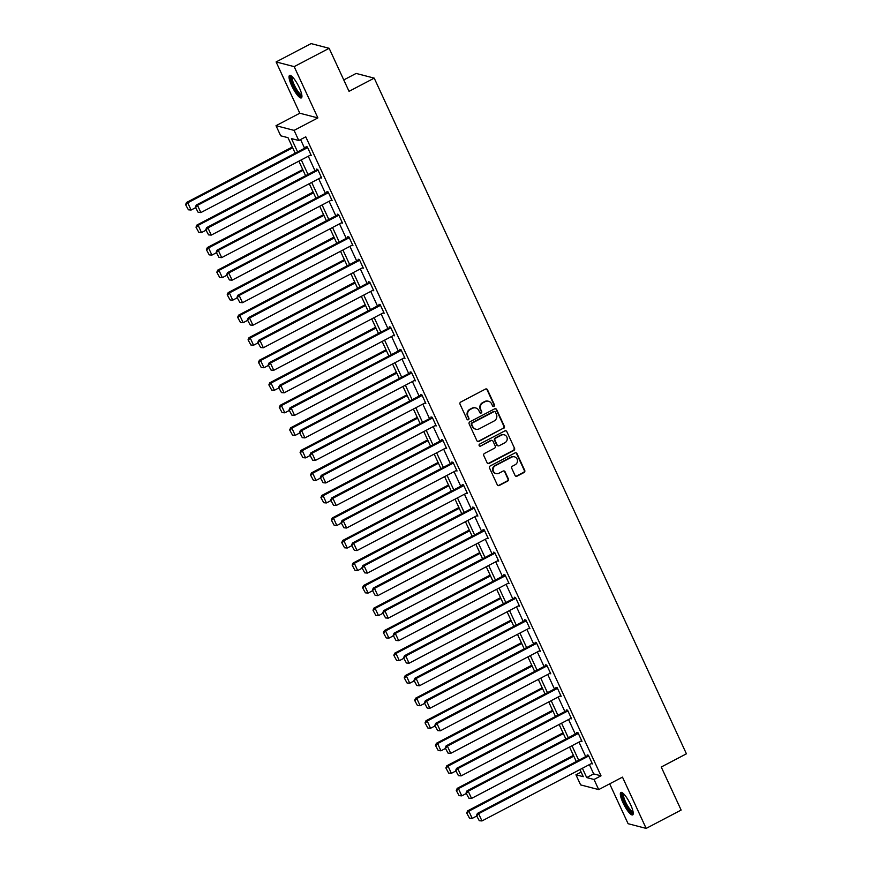 <?xml version="1.0" encoding="UTF-8"?>
<svg xmlns="http://www.w3.org/2000/svg" width="872" height="872" viewBox="0 0 872 872"><rect width="100%" height="100%" fill="white"/><g stroke="black" fill="none" stroke-linecap="round" stroke-linejoin="round"><path stroke-width="1.31" d="M493.944 406.341A1.112 1.057 104.6 0 0 494.446 404.848L487.492 389.784A1.591 1.515 104.6 0 0 485.453 389.086L460.743 402.047A1.591 1.515 104.6 0 0 460.024 404.183L466.989 419.247A1.112 1.057 104.6 0 0 468.406 419.737A1.112 1.057 104.6 0 0 468.907 418.244L468.013 416.293A5.101 4.851 104.6 0 1 470.302 409.448L472.362 408.368A5.101 4.851 104.6 0 1 478.859 410.603L479.753 412.554A1.112 1.057 104.6 0 0 481.18 413.034A1.112 1.057 104.6 0 0 481.682 411.54L480.777 409.589A5.101 4.851 104.6 0 1 483.077 402.755L485.137 401.676A5.101 4.851 104.6 0 1 491.623 403.9L492.527 405.851A1.112 1.057 104.6 0 0 493.944 406.341M492.974 406.341A1.112 1.057 104.6 0 0 493.955 404.717L487.001 389.653A1.591 1.515 104.6 0 0 486.26 388.912M467.436 419.726A1.112 1.057 104.6 0 0 468.428 418.113L468.013 416.293M480.2 413.034A1.112 1.057 104.6 0 0 481.191 411.421L480.777 409.589M630.598 804.649A12.677 2.976 -117.7 0 0 620.897 792.441A12.677 2.976 -117.7 0 0 622.968 802.676A12.677 2.976 -117.7 0 0 632.669 814.884A12.677 2.976 -117.7 0 0 630.598 804.649M299.303 87.669A12.677 2.976 -117.7 0 0 289.602 75.45A12.677 2.976 -117.7 0 0 291.673 85.685A12.677 2.976 -117.7 0 0 301.374 97.904A12.677 2.976 -117.7 0 0 299.303 87.669M515.047 475.458A1.591 1.515 104.6 0 0 517.074 476.156L524.007 472.515A1.591 1.515 104.6 0 0 524.726 470.379L516.998 453.647A1.591 1.515 104.6 0 0 514.971 452.95L490.26 465.921A1.591 1.515 104.6 0 0 489.541 468.057L497.269 484.778A1.591 1.515 104.6 0 0 499.296 485.475L507.678 481.093A1.591 1.515 104.6 0 0 508.387 478.946L505.084 471.796A1.591 1.515 104.6 0 0 503.057 471.098L498.904 473.267A4.262 4.055 104.6 0 1 493.094 469.964A4.262 4.055 104.6 0 1 495.394 465.681L511.668 457.157A4.262 4.055 104.6 0 1 517.467 460.46A4.262 4.055 104.6 0 1 515.167 464.743L512.464 466.16A1.591 1.515 104.6 0 0 511.744 468.297L515.047 475.458M589.385 764.602L593.69 773.911L601.015 775.818L594.028 779.481L598.693 789.596L580.621 784.898L575.945 774.783L583.281 776.69L579.967 769.54M329.147 48.298L294.18 66.632L276.108 61.934L311.075 43.6L329.147 48.298L349.04 91.342L374.219 78.131L686.417 753.811L661.249 767.022L681.13 810.066L646.163 828.4L622.477 777.126L598.693 789.596M276.108 61.934L299.794 113.218L317.877 117.916L294.18 66.632M317.877 117.916L294.093 130.386L298.769 140.49L291.444 138.594L297.592 151.902M601.015 775.818L305.767 136.828L298.769 140.49M503.635 428.425A1.591 1.515 104.6 0 0 504.354 426.288L496.626 409.557A1.591 1.515 104.6 0 0 494.598 408.859L469.888 421.819A1.591 1.515 104.6 0 0 469.169 423.966L476.897 440.687A1.591 1.515 104.6 0 0 478.924 441.385L503.144 428.305A1.591 1.515 104.6 0 0 503.863 426.168L496.135 409.437A1.591 1.515 104.6 0 0 495.405 408.696M506.817 431.607L514.545 448.339A1.591 1.515 104.6 0 1 513.826 450.475L489.116 463.435A1.591 1.515 104.6 0 1 487.088 462.738L483.775 455.576A1.591 1.515 104.6 0 1 484.494 453.44L494.511 448.186A1.591 1.515 104.6 0 0 495.231 446.05L493.04 441.297A1.591 1.515 104.6 0 0 491.012 440.6L480.581 446.072A1.112 1.057 104.6 0 1 479.055 445.2A1.112 1.057 104.6 0 1 479.655 444.088L504.779 430.91A1.591 1.515 104.6 0 1 506.817 431.607L514.545 448.339M609.67 783.841L628.091 823.702L646.163 828.4M374.219 78.131L356.136 73.433L343.764 79.93M300.567 139.553L304.59 148.24M308.285 156.23L314.999 170.77M318.694 178.76L325.409 193.301M329.104 201.301L335.818 215.842M339.513 223.832L346.238 238.372M349.923 246.362L356.648 260.902M360.343 268.892L367.058 283.433M370.753 291.422L377.467 305.963M381.162 313.964L387.877 328.493M391.572 336.494L398.286 351.035M401.981 359.024L408.706 373.565M412.391 381.555L419.116 396.095M422.811 404.085L429.525 418.625M433.221 426.615L439.935 441.156M443.63 449.156L450.344 463.686M454.04 471.687L460.754 486.227M464.449 494.217L471.174 508.758M474.858 516.747L481.584 531.288M485.279 539.278L491.993 553.818M495.688 561.808L502.403 576.348M506.098 584.349L512.812 598.89M516.507 606.879L523.222 621.42M526.917 629.41L533.642 643.95M537.326 651.94L544.052 666.481M547.747 674.47L554.461 689.011M558.156 697.011L564.871 711.541M568.566 719.542L575.28 734.082M578.975 742.072L585.69 756.613M310.149 155.249L311.293 155.554L307.293 146.877L306.072 146.561L306.41 147.292M320.569 177.779L321.714 178.084L317.702 169.419L316.482 169.092L316.819 169.822M330.978 200.32L332.123 200.615L328.112 191.949L326.891 191.633L327.229 192.352M341.388 222.851L342.533 223.145L338.532 214.479L337.3 214.163L337.638 214.883M351.798 245.381L352.942 245.675L348.942 237.01L347.721 236.694L348.048 237.413M362.207 267.911L363.352 268.205L359.351 259.54L358.13 259.224L358.457 259.943M372.617 290.441L373.761 290.747L369.761 282.081L368.54 281.754L368.878 282.484M383.037 312.972L384.181 313.277L380.17 304.611L378.949 304.295L379.287 305.015M393.446 335.513L394.591 335.807L390.58 327.142L389.359 326.826L389.697 327.545M403.856 358.043L405 358.338L401 349.672L399.779 349.356L400.106 350.075M414.265 380.574L415.41 380.868L411.41 372.202L410.189 371.886L410.516 372.606M424.675 403.104L425.819 403.398L421.819 394.733L420.598 394.417L420.925 395.147M435.095 425.634L436.229 425.939L432.229 417.274L431.008 416.947L431.346 417.677M445.505 448.175L446.649 448.47L442.638 439.804L441.417 439.488L441.755 440.207M455.914 470.706L457.059 471L453.048 462.334L451.827 462.018L452.165 462.738M466.324 493.236L467.468 493.53L463.468 484.865L462.247 484.549L462.574 485.268M476.733 515.766L477.878 516.061L473.878 507.395L472.657 507.079L472.984 507.798M487.143 538.297L488.287 538.602L484.287 529.925L483.066 529.609L483.393 530.34M497.563 560.827L498.697 561.132L494.697 552.467L493.476 552.15L493.814 552.87M507.973 583.368L509.117 583.662L505.106 574.997L503.885 574.681L504.223 575.4M518.382 605.898L519.527 606.193L515.515 597.527L514.295 597.211L514.633 597.93M528.792 628.429L529.936 628.723L525.936 620.057L524.715 619.741L525.042 620.461M539.201 650.959L540.346 651.253L536.345 642.588L535.125 642.272L535.452 642.991M549.611 673.489L550.755 673.794L546.755 665.129L545.534 664.802L545.861 665.532M560.031 696.03L561.165 696.325L557.164 687.659L555.944 687.343L556.282 688.062M570.441 718.561L571.585 718.855L567.574 710.189L566.353 709.873L566.691 710.593M580.85 741.091L581.995 741.385L577.983 732.72L576.763 732.404L577.101 733.123M591.26 763.621L592.404 763.916L588.404 755.25L587.183 754.934L587.51 755.653M581.134 772.069L575.945 774.783M295.172 153.178L288.022 137.7L280.697 135.792L276.021 125.688L294.093 130.386M299.794 113.218L276.021 125.688M582.398 768.276L586.692 777.584L594.028 779.481M301.287 159.903L308.001 174.444M311.696 182.433L318.422 196.974M322.106 204.964L328.831 219.504M332.526 227.494L339.241 242.035M342.936 250.035L349.65 264.565M353.345 272.565L360.06 287.106M363.755 295.096L370.469 309.636M374.164 317.626L380.89 332.167M384.585 340.156L391.299 354.697M394.994 362.687L401.709 377.227M405.404 385.228L412.118 399.758M415.813 407.758L422.528 422.299M426.223 430.288L432.948 444.829M436.632 452.819L443.358 467.359M447.053 475.349L453.767 489.89M457.462 497.879L464.177 512.42M467.872 520.421L474.586 534.961M478.281 542.951L484.996 557.491M488.691 565.481L495.416 580.022M499.1 588.011L505.825 602.552M509.521 610.542L516.235 625.082M519.93 633.083L526.644 647.613M530.34 655.613L537.054 670.154M540.749 678.144L547.463 692.684M551.159 700.674L557.884 715.214M561.568 723.204L568.293 737.745M571.988 745.734L578.703 760.275M576.283 761.55L569.558 747.01M565.863 739.02L559.148 724.479M555.453 716.479L548.739 701.949M545.044 693.949L538.329 679.408M534.634 671.418L527.92 656.878M524.225 648.888L517.499 634.347M513.815 626.358L507.09 611.817M503.395 603.827L496.68 589.287M492.985 581.286L486.271 566.756M482.576 558.756L475.861 544.215M472.166 536.226L465.452 521.685M461.757 513.695L455.031 499.155M451.347 491.165L444.622 476.624M440.927 468.635L434.212 454.094M430.517 446.093L423.803 431.553M420.108 423.563L413.393 409.023M409.698 401.033L402.984 386.492M399.289 378.503L392.563 363.962M388.879 355.972L382.154 341.432M378.459 333.431L371.745 318.901M368.049 310.901L361.335 296.36M357.64 288.37L350.925 273.83M347.23 265.84L340.516 251.3M336.821 243.31L330.096 228.769M326.411 220.78L319.686 206.239M315.991 198.238L309.277 183.709M305.582 175.708L298.867 161.167M593.69 773.911L586.692 777.584M488.266 401.207A5.101 4.851 104.6 0 0 484.647 401.545L485.137 401.676M480.287 409.469A5.101 4.851 104.6 0 1 482.587 402.624L484.647 401.545M475.502 407.911A5.101 4.851 104.6 0 0 471.883 408.238L472.362 408.368M467.523 416.162A5.101 4.851 104.6 0 1 469.823 409.317L471.883 408.238M477.627 441.428A1.591 1.515 104.6 0 0 478.434 441.265L503.144 428.305M495.427 412.129A1.112 1.057 104.6 0 0 493.999 411.639L472.308 423.018A1.112 1.057 104.6 0 0 471.807 424.511L472.755 426.572A5.101 4.851 104.6 0 0 479.251 428.806L494.075 421.023A5.101 4.851 104.6 0 0 496.375 414.178L495.427 412.129M494.74 411.551L494.25 411.421A1.112 1.057 104.6 0 0 493.519 411.508L493.999 411.639M475.622 429.133A5.101 4.851 104.6 0 1 472.275 426.441L471.316 424.381A1.112 1.057 104.6 0 1 471.828 422.887L493.519 411.508M487.819 463.479A1.591 1.515 104.6 0 0 488.625 463.305L513.336 450.344A1.591 1.515 104.6 0 0 514.055 448.208M492.07 440.469L491.579 440.349A1.591 1.515 104.6 0 0 490.522 440.469L480.581 446.072M504.921 442.725A4.262 4.055 104.6 0 0 504.234 434.812A4.262 4.055 104.6 0 0 501.411 435.139L495.678 438.147A1.591 1.515 104.6 0 0 494.958 440.284L497.16 445.036A1.591 1.515 104.6 0 0 499.187 445.734L504.921 442.725M503.994 434.747A4.262 4.055 104.6 0 0 500.92 435.019L501.411 435.139M498.13 445.865L497.64 445.734A1.591 1.515 104.6 0 1 496.669 444.905L494.468 440.164A1.591 1.515 104.6 0 1 495.187 438.027L500.92 435.019M506.327 431.477A1.591 1.515 104.6 0 0 505.586 430.735M514.24 456.765A4.262 4.055 104.6 0 0 511.177 457.026L511.668 457.157M495.83 473.54A4.262 4.055 104.6 0 1 494.904 465.561L511.177 457.026M497.999 485.519A1.591 1.515 104.6 0 0 498.806 485.355L507.188 480.963A1.591 1.515 104.6 0 0 507.907 478.826L504.594 471.665A1.591 1.515 104.6 0 0 503.863 470.924M515.788 476.199A1.591 1.515 104.6 0 0 516.584 476.025L523.527 472.395A1.591 1.515 104.6 0 0 524.236 470.259L516.507 453.527A1.591 1.515 104.6 0 0 515.777 452.786M292.327 147.008L186.532 202.489L187.753 202.805L292.676 147.782M195.59 207.678L191.088 210.032L188.406 209.803L185.583 204.626L188.406 209.803M186.063 204.757L187.753 202.805L191.088 210.032M185.583 204.626L186.532 202.489M310.966 154.824L200.865 212.572L197.519 205.345L196.298 205.029L195.35 207.165L198.173 212.343L195.35 207.165M307.217 146.867L196.298 205.029M307.631 147.608L197.519 205.345L195.84 207.296M198.173 212.343L200.865 212.572M301.897 95.637A10.965 2.583 62.3 0 1 295.412 89.238A10.965 2.583 62.3 0 1 291.052 77.216A10.965 2.583 62.3 0 1 291.76 76.3M292.393 76.9A10.159 2.387 -117.7 0 0 292.164 77.51A10.159 2.387 -117.7 0 0 295.695 87.756A10.159 2.387 -117.7 0 0 301.777 94.786M290.354 75.428A12.59 2.965 -117.7 0 0 290.234 75.908A12.59 2.965 -117.7 0 0 294.322 88.094A12.59 2.965 -117.7 0 0 301.821 97.293M633.192 812.628A10.965 2.583 62.3 0 1 624.603 802.218A10.965 2.583 62.3 0 1 623.055 793.291M623.687 793.88A10.159 2.387 -117.7 0 0 625.551 801.913A10.159 2.387 -117.7 0 0 633.072 811.767M621.649 792.419A12.59 2.965 -117.7 0 0 624.112 802.087A12.59 2.965 -117.7 0 0 633.116 814.284M302.737 169.539L196.941 225.031L198.162 225.347L303.085 170.312M205.999 230.208L201.497 232.562L198.816 232.344L195.993 227.156L198.816 232.344M196.483 227.287L198.162 225.347L201.497 232.562M195.993 227.156L196.941 225.031M313.146 192.069L207.351 247.561L208.572 247.877L313.506 192.843M216.409 252.738L211.907 255.093L209.226 254.875L206.402 249.686L209.226 254.875M206.893 249.817L208.572 247.877L211.907 255.093M206.402 249.686L207.351 247.561M321.376 177.354L211.275 235.102L207.939 227.886L206.708 227.57L205.759 229.696L208.582 234.884L205.759 229.696M317.626 169.397L206.708 227.57M318.04 170.138L207.939 227.886L206.25 229.827M208.582 234.884L211.275 235.102M331.785 199.895L221.684 257.632L218.349 250.417L217.128 250.101L216.169 252.226L219.003 257.414L216.169 252.226M328.036 191.927L217.128 250.101M328.45 192.668L218.349 250.417L216.659 252.357M219.003 257.414L221.684 257.632M323.556 214.61L217.76 270.091L218.981 270.407L323.915 215.373M226.818 275.269L222.327 277.634L219.635 277.405L216.812 272.217L219.635 277.405M217.302 272.347L218.981 270.407L222.327 277.634M216.812 272.217L217.76 270.091M333.965 237.14L228.17 292.621L229.401 292.938L334.325 237.903M237.228 297.799L232.737 300.164L230.045 299.935L227.221 294.758L230.045 299.935M227.712 294.878L229.401 292.938L232.737 300.164M227.221 294.758L228.17 292.621M344.375 259.671L238.59 315.152L239.811 315.468L344.734 260.445M247.637 320.34L243.146 322.695L240.454 322.466L237.631 317.288L240.454 322.466M238.121 317.408L239.811 315.468L243.146 322.695M237.631 317.288L238.59 315.152M342.195 222.425L232.094 280.174L228.758 272.947L227.538 272.631L226.589 274.756L229.412 279.945L226.589 274.756M338.445 214.458L227.538 272.631M338.859 215.199L228.758 272.947L227.069 274.887M229.412 279.945L232.094 280.174M352.604 244.956L242.503 302.704L239.168 295.477L237.947 295.161L236.999 297.298L239.822 302.475L236.999 297.298M348.865 236.988L237.947 295.161M349.269 237.729L239.168 295.477L237.489 297.417M239.822 302.475L242.503 302.704M363.025 267.486L252.913 325.234L249.577 318.008L248.357 317.691L247.408 319.828L250.231 325.005L247.408 319.828M359.275 259.518L248.357 317.691M359.678 260.27L249.577 318.008L247.899 319.948M250.231 325.005L252.913 325.234M373.434 290.016L263.333 347.765L259.987 340.549L258.766 340.222L257.818 342.358L260.641 347.536L257.818 342.358M369.684 282.059L258.766 340.222M370.099 282.8L259.987 340.549L258.308 342.489M260.641 347.536L263.333 347.765M383.844 312.547L273.743 370.295L270.407 363.079L269.186 362.763L268.227 364.888L271.05 370.077L268.227 364.888M380.094 304.59L269.186 362.763M380.508 305.331L270.407 363.079L268.718 365.019M271.05 370.077L273.743 370.295M394.253 335.088L284.152 392.825L280.817 385.609L279.596 385.293L278.637 387.419L281.471 392.607L278.637 387.419M390.503 327.12L279.596 385.293M390.918 327.861L280.817 385.609L279.127 387.55M281.471 392.607L284.152 392.825M404.663 357.618L294.562 415.366L291.226 408.14L290.005 407.824L289.057 409.96L291.88 415.137L289.057 409.96M400.913 349.65L290.005 407.824M401.327 350.391L291.226 408.14L289.537 410.08M291.88 415.137L294.562 415.366M415.072 380.148L304.971 437.897L301.636 430.67L300.415 430.354L299.467 432.49L302.29 437.668L299.467 432.49M411.333 372.18L300.415 430.354M411.737 372.922L301.636 430.67L299.957 432.61M302.29 437.668L304.971 437.897M425.492 402.679L315.381 460.427L312.045 453.2L310.824 452.884L309.876 455.021L312.699 460.198L309.876 455.021M421.743 394.722L310.824 452.884M422.157 395.463L312.045 453.2L310.367 455.151M312.699 460.198L315.381 460.427M435.902 425.209L325.801 482.957L322.455 475.741L321.234 475.414L320.286 477.551L323.109 482.739L320.286 477.551M432.152 417.252L321.234 475.414M432.567 417.993L322.455 475.741L320.776 477.682M323.109 482.739L325.801 482.957M446.311 447.75L336.211 505.488L332.875 498.272L331.654 497.956L330.695 500.081L333.518 505.27L330.695 500.081M442.562 439.782L331.654 497.956M442.976 440.524L332.875 498.272L331.186 500.212M333.518 505.27L336.211 505.488M456.721 470.281L346.62 528.018L343.285 520.802L342.064 520.486L341.105 522.611L343.939 527.8L341.105 522.611M452.971 462.313L342.064 520.486M453.386 463.054L343.285 520.802L341.595 522.742M343.939 527.8L346.62 528.018M467.13 492.811L357.03 550.559L353.694 543.332L352.473 543.016L351.525 545.153L354.348 550.33L351.525 545.153M463.381 484.843L352.473 543.016M463.795 485.584L353.694 543.332L352.005 545.273M354.348 550.33L357.03 550.559M477.551 515.341L367.439 573.089L364.104 565.863L362.883 565.547L361.935 567.683L364.758 572.86L361.935 567.683M473.801 507.373L362.883 565.547M474.205 508.125L364.104 565.863L362.425 567.803M364.758 572.86L367.439 573.089M487.96 537.871L377.849 595.62L374.513 588.393L373.292 588.077L372.344 590.213L375.167 595.391L372.344 590.213M484.211 529.914L373.292 588.077M484.625 530.656L374.513 588.393L372.835 590.344M375.167 595.391L377.849 595.62M498.37 560.402L388.269 618.15L384.923 610.934L383.702 610.618L382.754 612.744L385.577 617.932L382.754 612.744M494.62 552.445L383.702 610.618M495.034 553.186L384.923 610.934L383.244 612.874M385.577 617.932L388.269 618.15M508.779 582.943L398.678 640.68L395.343 633.464L394.122 633.148L393.163 635.274L395.986 640.462L393.163 635.274M505.03 574.975L394.122 633.148M505.444 575.716L395.343 633.464L393.654 635.405M395.986 640.462L398.678 640.68M519.189 605.473L409.088 663.221L405.753 655.995L404.532 655.679L403.573 657.804L406.407 662.993L403.573 657.804M515.439 597.505L404.532 655.679M515.853 598.247L405.753 655.995L404.063 657.935M406.407 662.993L409.088 663.221M529.598 628.004L419.497 685.752L416.162 678.525L414.941 678.209L413.993 680.345L416.816 685.523L413.993 680.345M525.849 620.036L414.941 678.209M526.263 620.777L416.162 678.525L414.473 680.465M416.816 685.523L419.497 685.752M354.795 282.201L249 337.682L250.22 338.009L355.144 282.975M258.058 342.87L253.556 345.225L250.874 344.996L248.051 339.818L250.874 344.996M248.531 339.949L250.22 338.009L253.556 345.225M248.051 339.818L249 337.682M365.205 304.731L259.409 360.223L260.63 360.539L365.553 305.505M268.467 365.401L263.965 367.755L261.284 367.537L258.461 362.349L261.284 367.537M258.951 362.48L260.63 360.539L263.965 367.755M258.461 362.349L259.409 360.223M375.614 327.262L269.819 382.754L271.039 383.07L375.974 328.036M278.877 387.931L274.375 390.285L271.693 390.067L268.87 384.879L271.693 390.067M269.361 385.01L271.039 383.07L274.375 390.285M268.87 384.879L269.819 382.754M386.024 349.803L280.228 405.284L281.449 405.6L386.383 350.566M289.286 410.461L284.795 412.827L282.103 412.598L279.28 407.42L282.103 412.598M279.77 407.54L281.449 405.6L284.795 412.827M279.28 407.42L280.228 405.284M396.433 372.333L290.638 427.814L291.869 428.13L396.793 373.107M299.695 432.992L295.205 435.357L292.512 435.128L289.689 429.951L292.512 435.128M290.18 430.07L291.869 428.13L295.205 435.357M289.689 429.951L290.638 427.814M406.843 394.863L301.058 450.344L302.279 450.661L407.202 395.637M310.105 455.533L305.614 457.887L302.933 457.658L300.099 452.481L302.933 457.658M300.589 452.612L302.279 450.661L305.614 457.887M300.099 452.481L301.058 450.344M417.263 417.394L311.468 472.875L312.688 473.202L417.612 418.168M320.525 478.063L316.024 480.418L313.342 480.2L310.519 475.011L313.342 480.2M310.999 475.142L312.688 473.202L316.024 480.418M310.519 475.011L311.468 472.875M427.672 439.924L321.877 495.416L323.098 495.732L428.021 440.698M330.935 500.593L326.433 502.948L323.752 502.73L320.929 497.541L323.752 502.73M321.419 497.672L323.098 495.732L326.433 502.948M320.929 497.541L321.877 495.416M438.082 462.465L332.287 517.946L333.507 518.262L438.442 463.228M341.344 523.124L336.843 525.489L334.161 525.26L331.338 520.072L334.161 525.26M331.829 520.202L333.507 518.262L336.843 525.489M331.338 520.072L332.287 517.946M448.491 484.996L342.696 540.477L343.917 540.793L448.851 485.759M351.754 545.654L347.263 548.019L344.571 547.79L341.748 542.613L344.571 547.79M342.238 542.733L343.917 540.793L347.263 548.019M341.748 542.613L342.696 540.477M458.901 507.526L353.116 563.007L354.337 563.323L459.261 508.3M362.163 568.184L357.673 570.55L354.98 570.321L352.157 565.143L354.98 570.321M352.648 565.263L354.337 563.323L357.673 570.55M352.157 565.143L353.116 563.007M469.31 530.056L363.526 585.537L364.747 585.853L469.67 530.83M372.584 590.726L368.082 593.08L365.401 592.851L362.567 587.673L365.401 592.851M363.057 587.804L364.747 585.853L368.082 593.08M362.567 587.673L363.526 585.537M479.731 552.586L373.935 608.078L375.156 608.394L480.08 553.36M382.993 613.256L378.492 615.61L375.81 615.392L372.987 610.204L375.81 615.392M373.467 610.335L375.156 608.394L378.492 615.61M372.987 610.204L373.935 608.078M490.14 575.117L384.345 630.609L385.566 630.925L490.489 575.891M393.403 635.786L388.901 638.141L386.22 637.923L383.397 632.734L386.22 637.923M383.887 632.865L385.566 630.925L388.901 638.141M383.397 632.734L384.345 630.609M500.55 597.658L394.754 653.139L395.975 653.455L500.91 598.421M403.812 658.316L399.311 660.682L396.629 660.453L393.806 655.275L396.629 660.453M394.297 655.395L395.975 653.455L399.311 660.682M393.806 655.275L394.754 653.139M510.959 620.188L405.164 675.669L406.385 675.985L511.319 620.962M414.222 680.847L409.731 683.212L407.039 682.983L404.216 677.806L407.039 682.983M404.706 677.926L406.385 675.985L409.731 683.212M404.216 677.806L405.164 675.669M521.369 642.719L415.584 698.2L416.805 698.516L521.729 643.492M424.631 703.388L420.141 705.742L417.448 705.513L414.625 700.336L417.448 705.513M415.116 700.467L416.805 698.516L420.141 705.742M414.625 700.336L415.584 698.2M531.778 665.249L425.994 720.73L427.215 721.057L532.138 666.023M435.052 725.918L430.55 728.273L427.869 728.044L425.035 722.866L427.869 728.044M425.525 722.997L427.215 721.057L430.55 728.273M425.035 722.866L425.994 720.73M542.199 687.779L436.403 743.271L437.624 743.587L542.548 688.553M445.461 748.449L440.96 750.803L438.278 750.585L435.455 745.397L438.278 750.585M435.935 745.527L437.624 743.587L440.96 750.803M435.455 745.397L436.403 743.271M552.608 710.309L446.813 765.801L448.034 766.117L552.957 711.083M455.871 770.979L451.369 773.333L448.688 773.115L445.865 767.927L448.688 773.115M446.355 768.058L448.034 766.117L451.369 773.333M445.865 767.927L446.813 765.801M540.019 650.534L429.907 708.282L426.572 701.055L425.351 700.739L424.402 702.876L427.226 708.053L424.402 702.876M536.269 642.566L425.351 700.739M536.672 643.318L426.572 701.055L424.893 702.996M427.226 708.053L429.907 708.282M550.428 673.064L440.316 730.812L436.981 723.597L435.76 723.269L434.812 725.406L437.635 730.583L434.812 725.406M546.679 665.107L435.76 723.269M547.093 665.848L436.981 723.597L435.302 725.537M437.635 730.583L440.316 730.812M560.838 695.605L450.737 753.343L447.391 746.127L446.17 745.811L445.221 747.936L448.045 753.125L445.221 747.936M557.088 687.637L446.17 745.811M557.502 688.379L447.391 746.127L445.712 748.067M448.045 753.125L450.737 753.343M571.247 718.136L461.146 775.873L457.811 768.657L456.59 768.341L455.631 770.467L458.454 775.655L455.631 770.467M567.498 710.168L456.59 768.341M567.912 710.909L457.811 768.657L456.121 770.597M458.454 775.655L461.146 775.873M563.018 732.851L457.222 788.332L458.443 788.648L563.377 733.614M466.28 793.509L461.779 795.874L459.097 795.646L456.274 790.468L459.097 795.646M456.765 790.588L458.443 788.648L461.779 795.874M456.274 790.468L457.222 788.332M581.657 740.666L471.556 798.414L468.22 791.187L467 790.871L466.04 793.008L468.874 798.185L466.04 793.008M577.907 732.698L467 790.871M578.321 733.439L468.22 791.187L466.531 793.128M468.874 798.185L471.556 798.414M573.427 755.381L467.632 810.862L468.853 811.178L573.787 756.155M476.69 816.039L472.199 818.405L469.507 818.176L466.684 812.998L469.507 818.176M467.174 813.118L468.853 811.178L472.199 818.405M466.684 812.998L467.632 810.862M592.066 763.196L481.965 820.944L478.63 813.718L477.409 813.402L476.461 815.538L479.284 820.716L476.461 815.538M588.327 755.228L477.409 813.402M588.731 755.97L478.63 813.718L476.94 815.658M479.284 820.716L481.965 820.944"/></g></svg>
